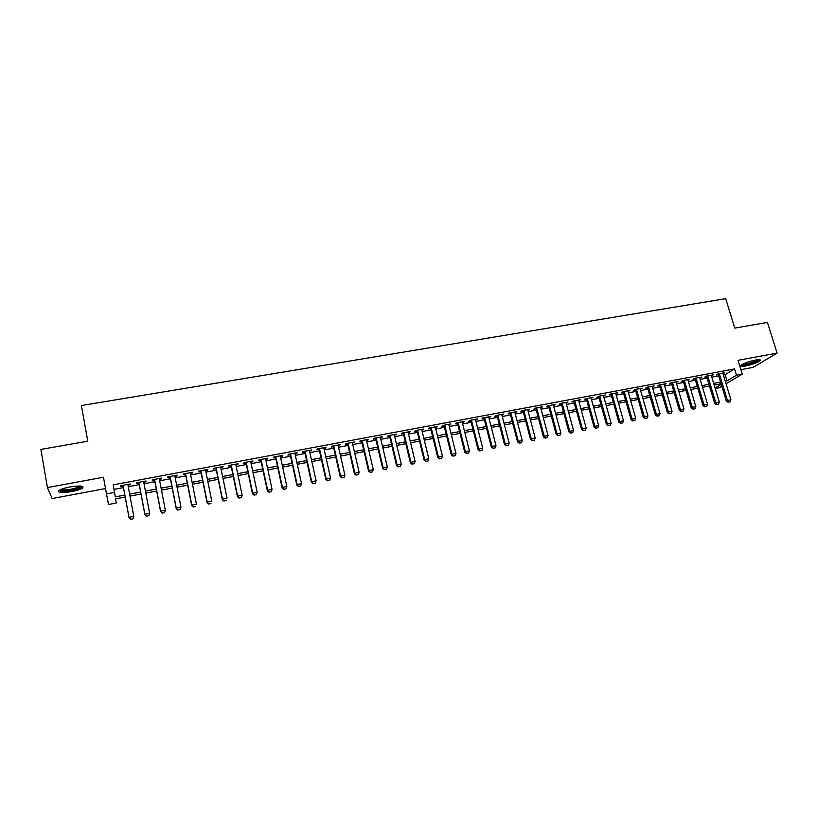 <?xml version="1.0" encoding="UTF-8"?>
<svg xmlns="http://www.w3.org/2000/svg" width="818" height="818" viewBox="0 0 818 818"><rect width="100%" height="100%" fill="white"/><g stroke="black" fill="none" stroke-linecap="round" stroke-linejoin="round"><path stroke-width="1.23" d="M71.575 491.608C77.045 490.534 80.747 489.317 82.679 487.968C84.121 485.78 79.888 485.442 69.99 486.935C64.489 488.009 60.767 489.225 58.824 490.585C57.434 492.794 61.687 493.131 71.575 491.608M745.413 366.065C752.427 364.531 757.335 362.732 760.147 360.666C760.965 359.583 759.37 359.388 755.362 360.063C748.306 361.607 743.388 363.407 740.597 365.472C739.769 366.556 741.384 366.761 745.413 366.065M125.205 497.027L115.573 498.857L116.217 503.039L108.508 504.512L106.504 493.949L114.571 492.426L115.256 496.853L124.837 495.033M740.914 369.664L753.041 367.394L777.1 353.12L767.417 322.415L734.789 328.11L725.709 298.662L81.381 405.544L87.792 441.209L40.9 449.409L47.413 487.579L52.178 498.54L105.522 488.55M721.813 386.249L719.247 387.773L715.229 388.54M127.966 485.146L130.277 484.706L130.215 483.949L120.696 485.728L120.798 486.485L123.181 486.035M143.743 482.191L145.993 481.771L145.972 480.994L136.534 482.763L136.575 483.53L138.948 483.09M159.398 479.256L161.575 478.847L161.616 478.07L152.24 479.818L152.24 480.595L154.602 480.156M174.929 476.342L177.046 475.953L177.138 475.166L167.833 476.904L167.782 477.681L170.134 477.242M190.338 473.458L192.404 473.07L192.537 472.283L183.304 474.011L183.201 474.798L185.543 474.358M205.635 470.595L207.639 470.217L207.813 469.42L198.662 471.137L198.508 471.925L200.839 471.495M220.819 467.753L222.762 467.385L222.987 466.587L213.897 468.285L213.702 469.082L216.024 468.653M235.881 464.931L237.762 464.573L238.038 463.765L229.02 465.452L228.774 466.26L231.085 465.831M250.829 462.129L252.66 461.781L252.977 460.974L244.03 462.651L243.733 463.458L246.034 463.029M265.666 459.348L267.445 459.021L267.803 458.203L258.917 459.859L258.59 460.677L260.87 460.248M280.4 456.587L282.118 456.27L282.517 455.442L273.703 457.098L273.324 457.916L275.605 457.487M295.012 453.857L296.678 453.54L297.128 452.712L288.376 454.348L287.956 455.176L290.216 454.747M309.521 451.137L311.627 450.002L302.936 451.628L302.476 452.456L304.736 452.037M323.928 448.438L326.014 447.303L317.394 448.918L316.883 449.757L319.132 449.338M338.223 445.759L340.298 444.634L331.74 446.239L331.198 447.078L333.427 446.659M352.415 443.1L354.48 441.986L345.983 443.571L345.401 444.419L347.619 444M366.505 440.462L368.56 439.348L360.124 440.922L359.491 441.771L361.709 441.362M380.482 437.845L382.527 436.73L374.163 438.295L373.489 439.154L375.697 438.745M394.368 435.248L396.403 434.133L388.09 435.687L387.384 436.556L389.583 436.137M408.151 432.661L410.176 431.556L401.924 433.1L401.178 433.969L403.366 433.56M421.832 430.094L423.847 429L415.656 430.534L414.869 431.403L417.047 430.994M435.421 427.558L437.425 426.464L429.286 427.988L428.468 428.857L430.636 428.448M448.908 425.033L450.902 423.939L442.824 425.452L441.965 426.331L444.133 425.922M462.303 422.517L464.276 421.434L456.26 422.937L455.37 423.816L457.518 423.417M475.595 420.033L477.569 418.949L469.604 420.442L468.673 421.321L470.82 420.922M488.796 417.558L490.759 416.485L482.855 417.957L481.894 418.847L484.021 418.448M501.904 415.104L503.857 414.031L496.015 415.503L495.013 416.393L497.139 415.994M514.921 412.661L516.864 411.597L509.072 413.059L508.039 413.949L510.156 413.56M527.845 410.237L529.778 409.184L522.048 410.626L520.974 411.526L523.08 411.137M540.688 407.834L542.61 406.781L534.921 408.223L533.827 409.123L535.923 408.734M553.428 405.452L555.34 404.399L547.712 405.82L546.577 406.73L548.673 406.341M566.087 403.08L567.989 402.027L560.412 403.448L559.246 404.358L561.332 403.969M578.663 400.728L580.555 399.675L573.029 401.086L571.833 402.006L573.899 401.618M591.138 398.386L593.03 397.344L585.555 398.744L584.328 399.665L586.394 399.276M603.541 396.065L605.412 395.033L597.989 396.413L596.731 397.344L598.786 396.955M615.852 393.755L617.723 392.722L610.351 394.102L609.062 395.033L611.107 394.644M628.081 391.464L629.942 390.442L622.621 391.812L621.302 392.742L623.336 392.354M640.228 389.194L642.079 388.172L634.809 389.532L633.459 390.462L635.484 390.084M652.294 386.934L654.134 385.912L646.905 387.262L645.535 388.202L647.559 387.824M664.277 384.685L666.108 383.673L658.93 385.012L657.529 385.953L659.543 385.575M676.179 382.456L677.999 381.444L670.872 382.783L669.441 383.724L671.445 383.345M687.999 380.247L689.809 379.235L682.733 380.564L681.271 381.505L683.275 381.127M699.748 378.049L701.547 377.037L694.513 378.356L693.03 379.307L695.014 378.928M711.404 375.861L713.204 374.859L706.22 376.168L704.707 377.118L706.691 376.74M723.388 374.992L725.126 374.675L734.564 368.918L113.191 484.839L114.571 492.426M114.019 489.379L123.467 487.6M128.262 486.7L139.244 484.645M144.04 483.745L154.899 481.7M159.694 480.8L170.43 478.786M175.226 477.886L185.85 475.892M190.645 474.992L201.146 473.019M205.942 472.119L216.33 470.176M221.126 469.276L231.392 467.344M236.197 466.444L246.351 464.542M251.146 463.642L261.187 461.751M265.993 460.851L275.922 458.99M280.717 458.09L290.543 456.239M295.339 455.34L305.063 453.52M309.848 452.62L319.46 450.81M324.255 449.91L333.764 448.131M338.56 447.231L347.957 445.462M352.752 444.563L362.047 442.824M366.842 441.924L376.035 440.196M380.83 439.297L389.93 437.589M394.716 436.689L403.714 435.002M408.499 434.102L417.405 432.436M422.18 431.536L430.994 429.879M435.769 428.98L444.481 427.344M449.266 426.454L457.875 424.839M462.651 423.939L471.178 422.333M475.953 421.444L484.389 419.859M489.154 418.959L497.497 417.395M502.272 416.505L510.524 414.951M515.289 414.061L523.448 412.528M528.213 411.628L536.291 410.115M541.056 409.225L549.042 407.722M553.806 406.832L561.7 405.35M566.465 404.45L574.277 402.988M579.032 402.088L586.762 400.646M591.516 399.746L599.165 398.315M603.919 397.425L611.486 396.004M616.23 395.114L623.725 393.703M628.469 392.814L635.872 391.423M640.617 390.534L647.938 389.163M652.682 388.274L659.932 386.904M664.666 386.024L671.834 384.675M676.568 383.785L683.664 382.456M688.388 381.566L695.412 380.247M700.136 379.358L707.079 378.059M711.803 377.17L718.674 375.881M723 373.693L724.779 372.691L717.846 373.99L716.302 374.941L718.276 374.572M106.504 493.949L103.467 477.242L47.413 487.579M734.564 368.918L736.497 375.217L742.284 374.123L726.047 383.744M777.1 353.12L738.04 360.319L742.284 374.123M721.057 383.754L714.186 385.063M709.451 385.963L702.509 387.282M697.774 388.182L690.75 389.521M686.016 390.421L678.92 391.771M674.175 392.671L667.007 394.031M662.263 394.941L655.003 396.311M650.269 397.221L642.928 398.611M638.183 399.511L630.77 400.922M626.026 401.822L618.531 403.254M613.776 404.153L606.199 405.595M601.445 406.495L593.796 407.947M589.032 408.857L581.291 410.329M576.537 411.229L568.715 412.722M563.95 413.622L556.035 415.125M551.271 416.035L543.275 417.558M538.51 418.458L530.432 419.992M525.657 420.902L517.487 422.456M512.712 423.366L504.461 424.931M499.675 425.841L491.332 427.425M486.557 428.335L478.111 429.941M473.336 430.851L464.798 432.466M460.023 433.376L451.393 435.023M446.608 435.933L437.886 437.589M433.1 438.499L424.286 440.176M419.501 441.086L410.585 442.773M405.8 443.683L396.781 445.401M391.996 446.311L382.885 448.039M378.09 448.959L368.877 450.708M364.092 451.618L354.777 453.387M349.981 454.297L340.564 456.086M335.769 456.996L326.249 458.806M321.454 459.716L311.832 461.546M307.026 462.467L297.302 464.317M292.496 465.227L282.66 467.098M277.864 468.008L267.915 469.9M263.11 470.81L253.048 472.722M248.253 473.632L238.079 475.565M233.273 476.485L222.997 478.438M218.191 479.348L207.792 481.332M202.987 482.242L192.475 484.236M187.67 485.156L177.036 487.17M172.24 488.09L161.483 490.125M156.678 491.045L145.808 493.111M141.003 494.021L130.011 496.117M715.065 387.998L721.231 384.327M725.28 381.198L727.018 380.871L736.497 375.217M129.643 494.123L140.635 492.037M145.43 491.127L156.299 489.072M161.105 488.162L171.852 486.117M176.657 485.207L187.281 483.193M192.087 482.283L202.598 480.289M207.404 479.379L217.792 477.415M222.598 476.505L232.885 474.552M237.68 473.642L247.844 471.71M252.65 470.8L262.701 468.898M267.506 467.988L277.455 466.107M282.251 465.197L292.087 463.325M296.883 462.415L306.617 460.575M311.413 459.665L321.034 457.835M325.83 456.935L335.349 455.125M340.145 454.215L349.552 452.436M354.347 451.526L363.652 449.757M368.448 448.847L377.66 447.109M382.446 446.199L391.556 444.471M396.352 443.56L405.36 441.853M410.145 440.943L419.051 439.256M423.847 438.346L432.65 436.679M437.446 435.769L446.158 434.113M450.943 433.213L459.563 431.577M464.348 430.667L472.876 429.051M477.661 428.141L486.096 426.546M490.872 425.636L499.215 424.061M503.99 423.151L512.252 421.587M517.027 420.677L525.187 419.133M529.962 418.233L538.039 416.699M542.804 415.789L550.8 414.276M555.565 413.376L563.469 411.873M568.234 410.973L576.056 409.491M580.821 408.591L588.551 407.119M593.316 406.219L600.964 404.767M605.719 403.867L613.295 402.436M618.05 401.526L625.535 400.114M630.289 399.204L637.692 397.804M642.447 396.904L649.778 395.513M654.512 394.613L661.772 393.243M666.506 392.343L673.684 390.984M678.419 390.084L685.515 388.734M690.249 387.844L697.273 386.505M702.008 385.615L708.95 384.296M713.674 383.397L720.556 382.098M725.126 374.675L727.018 380.871M723.03 373.018L723.224 373.652M711.486 375.186L711.67 375.81M699.85 377.354L700.044 377.988M688.142 379.552L688.337 380.186M676.363 381.75L676.547 382.395M664.492 383.969L664.686 384.613M652.549 386.208L652.733 386.853M640.525 388.458L640.709 389.102M628.418 390.728L628.602 391.372M616.23 393.008L616.414 393.652M603.96 395.298L604.134 395.953M591.598 397.609L591.782 398.264M579.154 399.941L579.338 400.595M566.629 402.282L566.813 402.947M554.011 404.644L554.195 405.309M541.311 407.027L541.485 407.691M528.52 409.419L528.694 410.084M515.637 411.822L515.81 412.497M502.661 414.256L502.835 414.93M489.604 416.699L489.777 417.374M476.444 419.164L476.618 419.839M463.192 421.638L463.366 422.323M449.849 424.133L450.023 424.818M436.413 426.648L436.577 427.333M422.875 429.184L423.039 429.869M409.235 431.73L409.409 432.425M395.503 434.307L395.677 435.002M381.679 436.894L381.842 437.589M367.742 439.501L367.906 440.196M353.703 442.129L353.867 442.835M339.572 444.767L339.726 445.483M325.329 447.436L325.482 448.141M310.973 450.125L311.137 450.83M296.525 452.824L296.678 453.54M281.965 455.554L282.118 456.27M267.292 458.295L267.445 459.021M252.506 461.066L252.66 461.781M237.619 463.847L237.762 464.573M222.608 466.659L222.762 467.385M207.496 469.481L207.639 470.217M192.261 472.334L192.404 473.07M176.903 475.207L177.046 475.953M161.432 478.101L161.575 478.847M145.849 481.015L145.993 481.771M130.134 483.959L130.277 484.706M728.337 402.221L730.075 401.873L728.337 402.221L727.447 400.483L726.312 401.117L718.092 373.949M722.805 373.059L730.924 399.798L727.447 400.483L719.339 373.714M730.075 401.873L730.924 399.798M726.312 401.117L728.153 402.323M758.746 359.664C757.049 361.444 752.724 363.12 745.781 364.695L741.456 364.797M742.519 364.204L745.904 363.898C751.159 362.773 755.024 361.382 757.509 359.746M740.658 365.401L745.147 365.073C752.069 363.57 756.936 361.781 759.758 359.726M81.371 486.127L81.35 486.403C80.992 488.418 66.739 491.628 61.575 490.851L59.714 490.013M60.726 489.532L62.117 489.9C69.141 489.972 75.092 488.775 79.98 486.301L80.276 486.025M60.246 491.25C65.542 492.027 79.775 489.154 82.393 486.782L82.72 486.485M716.711 404.491L718.46 404.153L716.711 404.491L715.801 402.753L714.687 403.386L706.496 376.116M711.22 375.227L719.308 402.067L715.801 402.753L707.723 375.881M718.46 404.153L719.308 402.067M714.687 403.386L716.527 404.603M705.004 406.791L706.762 406.444L705.004 406.791L704.083 405.043L702.989 405.677L694.83 378.294M699.554 377.415L707.611 404.348L704.083 405.043L696.036 378.069M706.762 406.444L707.611 404.348M702.989 405.677L704.819 406.894M693.214 409.092L694.983 408.744L693.214 409.092L692.284 407.344L691.21 407.977L683.081 380.493M687.815 379.613L695.832 406.648L692.284 407.344L684.277 380.268M694.983 408.744L695.832 406.648M691.21 407.977L693.03 409.204M681.343 411.423L683.132 411.065L681.343 411.423L680.402 409.665L679.349 410.288L671.261 382.712M675.985 381.822L683.971 408.969L680.402 409.665L672.427 382.487M683.132 411.065L683.971 408.969M679.349 410.288L681.169 411.526M669.4 413.755L671.2 413.407L669.4 413.755L668.439 411.996L667.406 412.63L659.349 384.93M664.093 384.051L672.038 411.301L668.439 411.996L660.504 384.716M671.2 413.407L672.038 411.301M667.406 412.63L669.226 413.867M657.365 416.117L659.175 415.759L657.365 416.117L656.404 414.348L655.382 414.971L647.365 387.18M652.11 386.29L660.024 413.642L656.404 414.348L648.5 386.965M659.175 415.759L660.024 413.642M655.382 414.971L657.202 416.219M645.259 418.489L647.079 418.131L645.259 418.489L644.277 416.72L643.285 417.333L635.3 389.44M640.044 388.55L647.928 416.004L644.277 416.72L636.414 389.225M647.079 418.131L647.928 416.004M643.285 417.333L645.095 418.591M633.06 420.871L634.901 420.513L633.06 420.871L632.069 419.102L631.097 419.716L623.152 391.71M627.897 390.82L635.739 418.387L632.069 419.102L624.236 391.505M634.901 420.513L635.739 418.387M631.097 419.716L632.897 420.973M620.78 423.274L622.631 422.916L620.78 423.274L619.778 421.505L618.827 422.119L610.923 394M615.668 393.11L623.48 420.779L619.778 421.505L611.987 393.795M622.631 422.916L623.48 420.779M618.827 422.119L620.627 423.376M608.418 425.697L610.279 425.329L608.418 425.697L607.406 423.918L606.475 424.532L598.612 396.301M603.357 395.411L611.128 423.192L607.406 423.918L599.645 396.106M610.279 425.329L611.128 423.192M606.475 424.532L608.265 425.8M595.974 428.131L597.846 427.773L595.974 428.131L594.942 426.352L594.032 426.955L586.209 398.622M590.964 397.732L598.684 425.616L594.942 426.352L587.222 398.427M597.846 427.773L598.684 425.616M594.032 426.955L595.821 428.233M583.438 430.595L585.32 430.217L583.438 430.595L582.396 428.806L581.506 429.409L573.725 400.953M578.479 400.063L586.169 428.059L582.396 428.806L574.717 400.769M585.32 430.217L586.169 428.059M581.506 429.409L583.295 430.687M570.821 433.059L572.712 432.691L570.821 433.059L569.757 431.27L568.899 431.873L561.148 403.315M565.913 402.415L573.561 430.524L569.757 431.27L562.119 403.131M572.712 432.691L573.561 430.524M568.899 431.873L570.667 433.162M558.101 435.554L560.013 435.176L558.101 435.554L557.027 433.755L556.189 434.358L548.489 405.677M553.254 404.787L560.862 433.008L557.027 433.755L549.44 405.503M560.013 435.176L560.862 433.008M556.189 434.358L557.968 435.646M545.309 438.059L547.232 437.681L545.309 438.059L544.215 436.25L543.408 436.853L535.739 408.059M540.504 407.17L548.07 435.503L544.215 436.25L536.669 407.896M547.232 437.681L548.07 435.503M543.408 436.853L545.166 438.151M532.416 440.585L534.359 440.196L532.416 440.585L531.311 438.775L530.524 439.368L522.906 410.462M527.671 409.573L535.197 438.019L531.311 438.775L523.806 410.299M534.359 440.196L535.197 438.019M530.524 439.368L532.283 440.677M519.43 443.121L521.383 442.743L519.43 443.121L518.315 441.311L517.549 441.904L509.982 412.885M514.747 411.996L522.221 440.544L518.315 441.311L510.851 412.722M521.383 442.743L522.221 440.544M517.549 441.904L519.307 443.223M506.362 445.687L508.326 445.299L506.362 445.687L505.227 443.867L504.491 444.45L496.966 415.319M501.731 414.429L509.164 443.1L505.227 443.867L497.814 415.166M508.326 445.299L509.164 443.1M504.491 444.45L506.24 445.779M493.193 448.264L495.176 447.875L493.193 448.264L492.047 446.444L491.332 447.027L483.847 417.773M488.622 416.883L496.015 445.667L492.047 446.444L484.675 417.62M495.176 447.875L496.015 445.667M491.332 447.027L493.07 448.356M479.931 450.861L481.925 450.462L479.931 450.861L478.775 449.031L478.08 449.614L470.647 420.248M475.422 419.348L482.763 448.254L478.775 449.031L471.444 420.094M481.925 450.462L482.763 448.254M478.08 449.614L479.818 450.953M466.577 453.469L468.591 453.08L466.577 453.469L465.401 451.638L464.736 452.221L457.354 422.732M462.129 421.843L469.42 450.861L465.401 451.638L458.121 422.589M468.591 453.08L469.42 450.861M464.736 452.221L466.464 453.571M453.121 456.107L455.145 455.708L453.121 456.107L451.935 454.276L451.301 454.849L443.959 425.237M448.734 424.348L455.984 453.479L451.935 454.276L444.706 425.104M455.145 455.708L455.984 453.479M451.301 454.849L453.019 456.199M439.573 458.755L441.618 458.356L439.573 458.755L438.366 456.925L437.763 457.487L430.472 427.763M435.248 426.863L442.446 456.127L438.366 456.925L431.188 427.63M441.618 458.356L442.446 456.127M437.763 457.487L439.471 458.857M425.933 461.434L427.988 461.025L425.933 461.434L424.706 459.593L424.123 460.156L416.883 430.309M421.669 429.409L428.816 458.786L424.706 459.593L417.569 430.176M427.988 461.025L428.816 458.786M424.123 460.156L425.83 461.526M412.18 464.123L414.256 463.714L412.18 464.123L410.943 462.272L410.391 462.835L403.202 432.865M407.988 431.965L415.084 461.464L410.943 462.272L403.857 432.742M414.256 463.714L415.084 461.464M410.391 462.835L412.088 464.215M398.335 466.833L400.421 466.424L398.335 466.833L397.088 464.982L396.556 465.544L389.419 435.442M394.204 434.552L401.249 464.164L397.088 464.982L390.053 435.329M400.421 466.424L401.249 464.164M396.556 465.544L398.243 466.925M384.388 469.563L386.485 469.154L384.388 469.563L383.121 467.712L382.619 468.264L375.534 438.039M380.319 437.149L387.323 466.894L383.121 467.712L376.137 437.927M386.485 469.154L387.323 466.894M382.619 468.264L384.307 469.655M370.339 472.313L372.446 471.904L370.339 472.313L369.051 470.452L368.581 471.004L361.546 440.657M366.341 439.767L373.284 469.634L369.051 470.452L362.118 440.554M372.446 471.904L373.284 469.634M368.581 471.004L370.257 472.405M356.178 475.084L358.315 474.675L356.178 475.084L354.879 473.223L354.429 473.775L347.466 443.295M352.251 442.395L359.143 472.395L354.879 473.223L348.008 443.192M358.315 474.675L359.143 472.395M354.429 473.775L356.106 475.176M341.924 477.876L344.071 477.456L341.924 477.876L340.605 476.015L340.186 476.557L333.274 445.953M338.059 445.053L344.899 475.176L340.605 476.015L333.785 445.851M344.071 477.456L344.899 475.176M340.186 476.557L341.852 477.968M327.558 480.687L329.715 480.268L327.558 480.687L326.218 478.816L325.83 479.358L318.979 448.622M323.764 447.732L330.544 477.978L326.218 478.816L319.46 448.53M329.715 480.268L330.544 477.978M325.83 479.358L327.486 480.779M313.079 483.53L315.257 483.101L313.079 483.53L311.73 481.649L311.372 482.18L304.572 451.321M309.368 450.421L316.085 480.8L311.73 481.649L305.022 451.239M315.257 483.101L316.085 480.8M311.372 482.18L313.018 483.612M298.498 486.383L300.697 485.953L298.498 486.383L297.128 484.501L296.801 485.033L290.063 454.031M294.858 453.141L301.525 483.642L297.128 484.501L290.482 453.959M300.697 485.953L301.525 483.642M296.801 485.033L298.447 486.465M283.805 489.256L286.024 488.827L283.805 489.256L282.425 487.375L282.128 487.896L275.451 456.771M280.247 455.871L286.842 486.505L282.425 487.375L275.84 456.7M286.024 488.827L286.842 486.505M282.128 487.896L283.764 489.348M269.01 492.16L271.239 491.72L269.01 492.16L267.598 490.268L267.343 490.79L260.717 459.522M265.513 458.632L272.057 489.389L267.598 490.268L261.075 459.46M271.239 491.72L272.057 489.389M267.343 490.79L268.958 492.242M254.091 495.074L256.341 494.634L254.091 495.074L252.67 493.182L252.435 493.694L245.881 462.303M250.676 461.403L257.159 492.303L252.67 493.182L246.208 462.242M256.341 494.634L257.159 492.303M252.435 493.694L254.05 495.166M239.06 498.019L241.33 497.579L239.06 498.019L237.619 496.117L237.424 496.628L230.932 465.094M235.727 464.205L242.148 495.238L237.619 496.117L231.218 465.043M241.33 497.579L242.148 495.238M237.424 496.628L239.03 498.101M223.917 500.984L226.197 500.534L223.917 500.984L222.302 499.583L215.87 467.916M220.666 467.017L227.026 498.182L222.455 499.082L216.126 467.865M222.302 499.583L223.897 501.066M208.662 503.97L210.962 503.52L208.662 503.97L207.056 502.569L200.696 470.759M205.492 469.859L211.78 501.168L207.179 502.058L200.911 470.718M207.056 502.569L208.641 504.052M193.283 506.986L195.604 506.526L193.283 506.986L191.688 505.565L185.4 473.622M190.195 472.722L196.422 504.164L191.79 505.064L185.584 473.581M191.688 505.565L193.273 507.068M177.792 510.013L180.124 509.563L177.792 510.013L176.218 508.591L169.991 476.505M174.786 475.606L180.942 507.18L176.269 508.101L170.134 476.475M180.124 509.563L180.942 507.18L180.113 509.645M176.218 508.591L177.782 510.095M162.179 513.07L164.53 512.61L162.179 513.07L160.614 511.639L154.459 479.409M159.254 478.51L165.338 510.227L160.635 511.148L154.571 479.389M164.53 512.61L165.308 510.718L164.52 512.692M160.614 511.639L162.168 513.152M146.442 516.158L148.804 515.688L146.442 516.158L144.888 514.706L138.804 482.334M143.6 481.444L149.622 513.295L144.878 514.225L138.886 482.323M148.804 515.688L149.622 513.295L148.804 515.769M144.888 514.706L146.442 516.24M130.583 519.256L129.05 517.804L123.037 485.289L128.999 517.324L133.774 516.393L132.976 518.868L130.583 519.256L132.976 518.868M127.833 484.389L133.774 516.393L132.966 518.796M129.05 517.804L130.583 519.338"/></g></svg>
